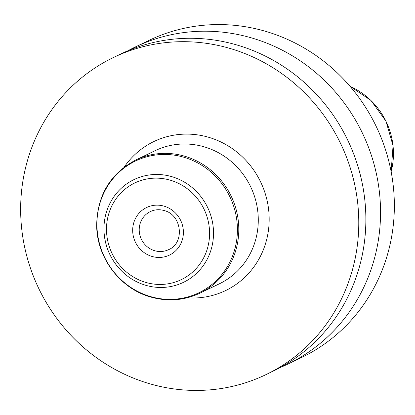 <?xml version="1.0" encoding="UTF-8"?>
<svg xmlns="http://www.w3.org/2000/svg" width="415" height="415" viewBox="0 0 415 415"><rect width="100%" height="100%" fill="white"/><g stroke="black" fill="none" stroke-linecap="round" stroke-linejoin="round"><path stroke-width="0.62" d="M280.338 367.483A175.95 167.437 -115.7 0 0 287.771 364.137L301.581 357.491A175.95 167.437 -115.7 0 0 389.063 248.751A175.95 167.437 64.3 0 0 331.17 67.329A175.95 167.437 64.3 0 0 148.995 40.39L135.186 47.035A175.95 167.437 -115.7 0 0 127.934 50.755M287.771 364.137A175.95 167.437 -115.7 0 0 375.253 255.396A175.95 167.437 -115.7 0 0 317.361 73.974A175.95 167.437 -115.7 0 0 135.186 47.035M25.938 166.249A175.95 167.437 -115.7 0 0 83.83 347.671A175.95 167.437 -115.7 0 0 266.005 374.61A175.95 167.437 -115.7 0 0 353.487 265.87A175.95 167.437 -115.7 0 0 295.594 84.447A175.95 167.437 -115.7 0 0 113.419 57.509A175.95 167.437 -115.7 0 0 25.938 166.249M266.005 374.61L273.091 371.202A175.95 167.437 -115.7 0 0 360.573 262.462A175.95 167.437 -115.7 0 0 302.68 81.039A175.95 167.437 -115.7 0 0 120.506 54.1L113.419 57.509M350.047 86.33A71.1 67.655 64.3 0 1 391.309 171.022A71.1 67.655 -115.7 0 1 391.132 171.711M187.124 297.809A82.699 78.694 -115.7 0 0 268.381 230.776A82.699 78.694 -115.7 0 0 209.44 137.515A82.699 78.694 64.3 0 0 124.215 167.074M199.828 293.203L219.317 283.824A73.901 70.322 -115.7 0 0 257.865 212.117A73.901 70.322 -115.7 0 0 204.906 147.045A73.901 70.322 64.3 0 0 155.236 150.64L135.741 160.019C110.006 173.812 96.98 195.839 96.669 226.097C97.11 257.845 119.971 288.207 149.971 296.824C167.229 301.861 183.845 300.652 199.828 293.203A73.901 70.322 -115.7 0 0 238.376 221.496A73.901 70.322 -115.7 0 0 185.412 156.424A73.901 70.322 -115.7 0 0 135.741 160.019M149.727 296.346A73.107 69.57 64.3 0 1 99.118 206.208A73.107 69.57 64.3 0 1 184.608 157.467A73.107 69.57 -115.7 0 1 235.217 247.605A73.107 69.57 -115.7 0 1 149.727 296.346M123.312 272.619A57.011 54.251 64.3 0 0 145.131 285.115A57.011 54.251 -115.7 0 0 211.8 247.107A57.011 54.251 -115.7 0 0 172.334 176.816A57.011 54.251 64.3 0 0 104.082 232.654A57.011 54.251 64.3 0 0 123.312 272.619C111.775 261.766 105.369 248.44 104.082 232.654M170.835 180.354A53.639 51.045 -115.7 0 0 108.108 216.116A53.639 51.045 -115.7 0 0 145.24 282.247A53.639 51.045 -115.7 0 0 207.967 246.484A53.639 51.045 -115.7 0 0 170.835 180.354M151.74 256.366A26.394 25.113 -115.7 0 0 182.605 238.77A26.394 25.113 -115.7 0 0 164.335 206.234A26.394 25.113 -115.7 0 0 133.469 223.83A26.394 25.113 -115.7 0 0 151.74 256.366M168.656 249.623A21.113 20.091 64.3 0 1 154.463 250.65A21.113 20.091 -115.7 0 1 139.331 232.058A21.113 20.091 -115.7 0 1 150.344 211.572C154.764 209.502 159.401 209.17 164.262 210.581C181.988 214.871 184.898 243.154 168.656 249.623M350.027 86.304L370.974 100.472L385.96 121.17L393.057 145.722L391.138 171.748"/></g></svg>
